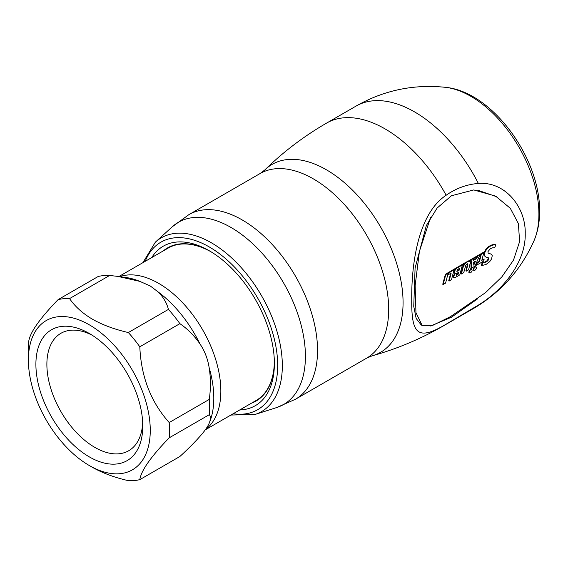 <?xml version="1.0" encoding="UTF-8"?>
<svg xmlns="http://www.w3.org/2000/svg" width="568" height="568" viewBox="0 0 568 568"><rect width="100%" height="100%" fill="white"/><g stroke="black" fill="none" stroke-linecap="round" stroke-linejoin="round"><path stroke-width="0.85" d="M205.268 429.848L256.161 400.468A87.983 50.8 -120 0 0 274.365 361.83M92.151 335.198A67.805 39.149 -120 0 0 60.918 333.295A67.805 39.149 -120 0 0 50.531 387.632A67.805 39.149 -120 0 0 94.821 447.378A67.805 39.149 -120 0 0 128.723 450.736A67.805 39.149 -120 0 0 142.696 422.741M89.332 333.487A75.565 43.63 -120 0 0 35.898 364.336A75.565 43.63 -120 0 0 89.332 456.892A75.565 43.63 -120 0 0 142.767 426.035A75.565 43.63 -120 0 0 89.332 333.487L89.332 333.487M89.332 465.547A86.173 49.75 -120 0 0 150.264 430.366A86.173 49.75 -120 0 0 89.332 324.832A86.173 49.75 -120 0 0 28.4 360.013A86.173 49.75 -120 0 0 89.332 465.547L92.541 467.4C102.666 473.101 114.601 477.525 128.347 480.663A99.776 57.609 -120 0 0 139.806 479.64L179.878 456.502C187.752 449.295 194.448 442.586 199.964 436.366C204.693 431.027 207.753 426.667 209.145 423.309L209.535 422.379A91.633 52.902 -120 0 0 209.145 367.602C207.696 358.692 204.636 350.811 199.964 343.945C194.426 335.802 187.731 329.035 179.878 323.654A99.776 57.609 -120 0 0 168.426 309.404C166.836 303.042 163.421 297.227 158.188 291.973L150.243 285.96L139.827 281.373L117.817 276.396L109.638 275.466A99.776 57.609 -120 0 0 98.179 276.488L58.106 299.627C39.824 318.478 30.026 332.415 28.712 341.439A99.776 57.609 -120 0 0 28.4 348.901L28.4 360.013M209.145 423.309C210.792 419.312 210.842 416.443 209.272 414.69L169.2 437.829C150.967 456.615 141.169 470.552 139.806 479.64M169.2 437.829A99.776 57.609 -120 0 0 169.2 422.549L209.272 399.41C210.842 388.562 210.799 377.961 209.145 367.602M179.878 323.654L139.806 346.792C141.12 376.868 150.918 402.123 169.2 422.549M139.806 346.792A99.776 57.609 -120 0 0 128.347 332.543L168.426 309.404M109.638 275.466L69.559 298.605C74.99 306.528 82.651 313.415 92.541 319.273C102.659 324.974 114.594 329.397 128.347 332.543M209.272 414.69A99.776 57.609 -120 0 0 209.272 399.41M69.559 298.605A99.776 57.609 -120 0 0 58.106 299.627M210.742 251.624A87.983 50.8 -120 0 0 168.178 248.074L118.868 276.538M326.572 123.107C303.901 136.221 283.29 151.855 264.745 170.017A108.481 62.629 -120 0 1 350.421 188.122A108.481 62.629 -120 0 1 403.067 302.623A108.481 62.629 -120 0 1 372.047 355.866C397.046 348.887 420.888 338.855 443.58 325.776A117.015 67.556 -120 0 0 446.15 324.158C417.565 341.24 411.36 334.261 411.743 299.244C411.402 266.001 417.48 214.065 446.15 195.25A117.015 67.556 -120 0 0 326.572 123.107L356.037 106.095C383.833 90.262 413.674 84.007 445.568 87.337L445.568 87.337C492.555 91.803 540.374 158.6 539.6 211.403C539.643 222.031 537.797 231.765 534.062 240.612L534.062 240.612A96.311 55.607 -120 0 0 538.911 214.264A96.311 55.607 -120 0 0 445.568 87.337M446.15 195.25C455.898 188.384 466.626 184.444 478.341 183.421C505.747 181.327 525.961 207.81 525.222 233.633C525.911 259.718 505.981 288.146 478.341 305.101L446.15 324.158M477.738 298.761L451.411 317.235L430.572 325.989M422.194 325.521L421.193 324.946L416.152 318.428L413.752 306.365L415.087 268.11L426.334 225.56L437.126 208.051L451.411 195.775L473.783 189.932L495.573 196.116L510.298 208.293L518.385 223.593L519.606 241.613L513.493 260.123L501.927 276.808L485.391 292.747L450.431 316.667L432.816 325.322L422.187 325.521L415.961 312.663L415.137 285.661L419.433 251.319L430.587 217.402M167.787 247.769A88.438 51.063 -120 0 0 163.705 250.651M210.579 251.525A88.438 51.063 -120 0 0 167.631 247.861A88.438 51.063 -120 0 0 163.385 250.836M239.717 409.961A92.066 53.158 -120 0 0 274.387 363.52L274.387 363.52A92.066 53.158 -120 0 0 209.28 250.765A92.066 53.158 -120 0 0 151.734 257.567M251.368 403.237A88.438 51.063 -120 0 0 256.069 401.043A88.438 51.063 -120 0 0 274.372 362.022M251.688 403.053A88.438 51.063 -120 0 0 256.225 400.951M469.452 272.803A1.917 1.108 120 0 0 469.573 272.896A1.917 1.108 120 0 0 470.531 272.796A1.917 1.108 120 0 0 470.95 272.484A2.322 1.342 120 0 0 472.036 270.751A1.683 0.973 120 0 0 471.781 269.502A1.413 0.816 120 0 0 471.745 269.473A1.413 0.816 120 0 0 471.156 269.488L471.504 268.139L474.827 266.236L475.033 267.279A2.336 1.349 120 0 0 473.897 268.707A1.683 0.973 120 0 0 473.776 270.304A1.917 1.108 120 0 0 473.897 270.396A1.917 1.108 120 0 0 474.855 270.304A1.917 1.108 120 0 0 475.274 269.985A2.322 1.342 120 0 0 476.36 268.259A1.683 0.973 120 0 0 476.105 267.003A1.413 0.816 120 0 0 476.069 266.981A1.413 0.816 120 0 0 475.146 267.201L474.933 266.158L479.875 254.989L481.373 254.123L479.385 261.692L477.262 262.934L476.587 265.199L483.588 261.159L484.185 259.001L481.82 260.357L483.801 252.724L484.973 252.043L484.618 255.948L485.548 256.878L488.466 257.879L488.7 259.178L486.563 261.749L482.821 262.693L481.806 265.561L485.995 264.482L489.666 261.749L491.611 258.83L492.25 255.621L491.363 254.187L488.111 253.094L487.976 251.624L490.397 248.663L492.555 247.847L494.685 247.826L495.829 244.772L493.017 245.021L490.021 246.32L487.117 248.663L485.051 251.844L468.82 261.216A4.707 2.719 120 0 0 468.721 261.244L466.782 262.21A8.371 4.828 120 0 0 465.618 263.076L445.774 274.536L443.161 284.483L445.575 283.098L448.145 273.258L448.94 272.796L448.45 274.642L451.162 273.08L449.096 281.068L451.496 279.683L454.052 269.885L456.395 268.529L454.755 270.815L454.542 272.612L455.515 273.173L453.754 276.14L453.875 277.482L455.153 277.546L459.803 274.876L462.352 265.1L465.199 263.46L463.325 266.506L461.351 274.01L463.751 272.619L465.739 265.363L466.79 264.127L467.791 263.843A0.667 0.383 120 0 1 467.911 263.964L466.292 271.156L468.579 269.835L470.325 262.664L469.992 261.479L469.147 261.181L471.191 260.002L471.468 268.075L470.851 269.686A2.336 1.349 120 0 0 469.573 271.199A1.683 0.973 120 0 0 469.452 272.803L469.111 272.612M477.702 190.188L496.574 196.691M473.584 259.959L476.332 258.376L477.333 256.012M466.782 262.21L466.385 261.976L445.383 274.308L442.756 284.256L443.161 284.483M465.618 263.076L465.227 262.849M467.428 261.82L466.385 261.976M467.784 261.614L467.031 261.585M468.11 261.457L467.386 261.386M468.415 261.33L467.712 261.223M468.721 261.244L468.018 261.102M468.82 261.216L468.33 261.017M459.647 268.224L457.261 269.772L456.899 271.405L459.029 270.51L459.647 268.224M458.589 272.235L456.509 273.648L456.154 275.303L458.071 274.379L458.589 272.235M491.363 254.187L488.132 253.129M487.933 257.538L488.26 258.93L486.769 260.939L484.696 262.089L482.381 262.437L481.238 265.235L481.806 265.561M484.589 251.823L484.113 255.138L485.32 256.75M484.185 259.001L481.472 260.158M480.99 253.896L479.044 261.493L476.914 262.736L476.19 264.972L476.587 265.199M475.643 266.733L474.699 266.939M474.422 266.001L474.585 267.017L473.414 268.423L473.201 269.977M471.319 269.232L471.71 269.459M470.851 269.686L470.403 269.424L469.083 270.922L468.877 272.47M470.403 269.424L471.071 267.847L470.808 259.775M469.729 261.28L469.125 260.989M467.578 263.772L465.895 270.922L466.292 271.156M464.12 264.006L462.991 266.314L460.953 273.776L461.351 274.01M455.195 272.988L453.512 275.53L453.37 276.921L454.002 277.603M455.209 269.111L454.173 271.625L454.883 273.101M450.815 272.881L448.699 280.841L449.096 281.068M448.557 272.576L448.102 274.436L448.45 274.642M495.829 244.772L493.003 244.645L489.51 246.022L486.641 248.386L484.66 251.617L468.422 260.996M473.733 264.255L475.011 261.415M456.793 271.319L458.703 270.325L459.299 268.025M476.673 258.575L477.716 256.232L473.535 258.646L473.591 260.35L476.673 258.575L476.332 258.376M473.762 265.149L475.551 261.102L473.662 262.196L473.762 265.149M455.99 275.118L457.716 274.174L458.262 272.051M456.516 275.26L456.161 275.054M456.771 275.125L456.416 274.919M458.071 274.379L457.716 274.174M482.821 262.693L482.381 262.437M483.233 262.721L482.779 262.459M483.688 262.707L483.219 262.437M484.17 262.643L483.688 262.366M484.674 262.53L484.185 262.246M485.193 262.373L484.696 262.089M485.718 262.182L485.214 261.891M485.896 262.104L485.391 261.812M486.222 261.947L485.718 261.656M486.563 261.749L486.059 261.457M486.918 261.507L486.414 261.216M487.266 261.23L486.769 260.939M487.6 260.925L487.11 260.634M487.813 260.705L487.323 260.421M488.011 260.471L487.529 260.194M488.189 260.229L487.713 259.952M488.352 259.974L487.884 259.704M488.494 259.718L488.033 259.455M488.608 259.448L488.16 259.193M488.7 259.178L488.26 258.93M488.75 258.901L488.324 258.66M488.771 258.632L488.352 258.39M488.75 258.397L488.345 258.163M488.693 258.191L488.288 257.964M488.594 258.021L488.203 257.801M488.466 257.879L488.082 257.659M484.66 253.03L484.298 252.824M475.033 267.279L474.585 267.017M471.468 268.075L471.071 267.847M463.68 265.597L463.325 265.391M463.85 265.235L463.488 265.029M464.028 264.915L463.658 264.702M464.212 264.617L463.843 264.404M453.875 277.482L453.505 277.262M453.782 277.319L453.42 277.106M453.725 277.127L453.37 276.921M453.711 277.021L453.356 276.815M454.869 270.517L454.514 270.311M454.996 270.247L454.634 270.034M455.131 269.985L454.769 269.779M455.351 269.637L454.982 269.424M445.774 274.536L445.383 274.308M485.278 251.34L484.873 251.106M485.051 251.844L484.66 251.617M485.526 250.857L485.107 250.616M485.803 250.381L485.37 250.133M486.101 249.927L485.654 249.671M486.421 249.487L485.959 249.224M486.755 249.068L486.293 248.798M487.117 248.663L486.641 248.386M487.493 248.273L487.01 247.989M487.884 247.904L487.394 247.62M488.288 247.549L487.791 247.257M488.707 247.215L488.203 246.924M489.133 246.895L488.629 246.604M489.573 246.597L489.062 246.306M490.021 246.32L489.51 246.022M490.702 245.937L490.191 245.639M491.391 245.603L490.88 245.305M491.618 245.497L491.114 245.206M492.08 245.312L491.583 245.021M492.548 245.156L492.051 244.872M493.017 245.021L492.527 244.744M493.485 244.922L493.003 244.645M494.167 244.808L493.698 244.538M494.827 244.751L494.373 244.496M495.445 244.744L495.012 244.496M473.897 268.707L473.414 268.423M469.573 271.199L469.083 270.922M205.573 429.429A87.983 50.8 -120 0 0 215.244 358.081A87.983 50.8 -120 0 0 158.628 283.34A87.983 50.8 -120 0 0 119.727 276.659M139.827 281.373A91.633 52.902 -120 0 0 125.89 277.496A91.633 52.902 -120 0 0 125.798 277.482M199.964 343.945A91.633 52.902 -120 0 0 158.188 291.973M230.913 415.045L254.911 414.512L276.666 407.561A105.201 60.74 -120 0 0 305.421 356.328A105.201 60.74 -120 0 0 255.153 246.043A105.201 60.74 -120 0 0 172.281 226.767L188.888 214.64L260.023 173.574A106.578 61.536 -120 0 1 342.156 202.123A106.578 61.536 -120 0 1 388.682 309.382A106.578 61.536 -120 0 1 366.608 358.174L295.466 399.247A106.578 61.536 -120 0 0 317.54 350.456A106.578 61.536 -120 0 0 271.021 243.196A106.578 61.536 -120 0 0 188.888 214.64M443.58 325.776L473.052 308.765A117.015 67.556 -120 0 0 478.341 305.101M254.911 414.512A100.309 57.915 -120 0 0 282.331 365.664A100.309 57.915 -120 0 0 234.399 260.513A100.309 57.915 -120 0 0 155.391 242.131A100.309 57.915 -120 0 0 155.383 242.131L142.93 262.643M233.178 413.738A96.73 55.849 -120 0 0 277.681 365.43A96.73 55.849 -120 0 0 221.421 255.217A96.73 55.849 -120 0 0 145.188 261.344M478.341 183.421A117.015 67.556 -120 0 0 356.037 106.095M470.957 269.544L470.51 269.289M125.89 277.496L117.817 276.396M276.666 407.561L295.466 399.247M473.052 308.765C500.656 292.612 520.998 269.892 534.062 240.612M155.383 242.131L172.281 226.767M372.047 355.866L366.608 358.174M264.745 170.017L260.023 173.574M468.983 272.555L469.573 272.896M473.307 270.056L473.897 270.396M471.284 269.211L471.745 269.473"/></g></svg>
